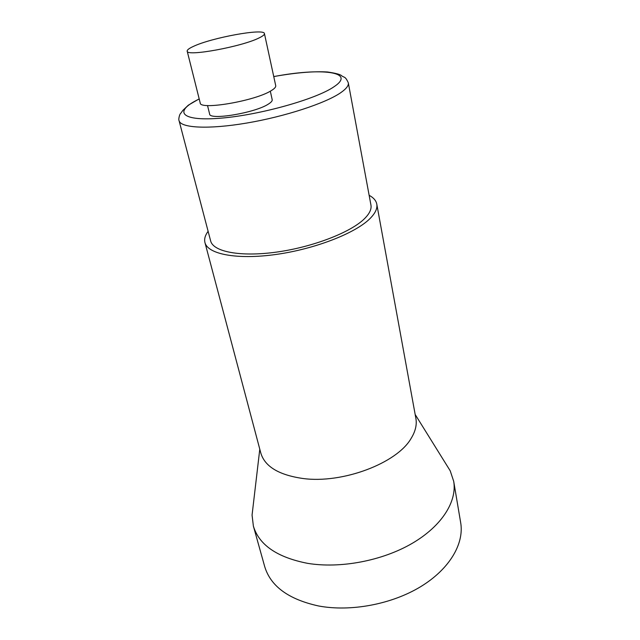 <?xml version="1.0" encoding="UTF-8"?>
<svg xmlns="http://www.w3.org/2000/svg" width="640" height="640" viewBox="0 0 640 640"><rect width="100%" height="100%" fill="white"/><g stroke="black" fill="none" stroke-linecap="round" stroke-linejoin="round"><path stroke-width="0.96" d="M207.52 105.52L209.624 114.016C209.296 120.568 255.312 112.88 268.448 104.048C271.184 102.336 272.432 100.888 272.192 99.704L270.32 91.168M348.312 82.824L370.944 205.064C371.696 209.12 369.552 213.648 364.528 218.656C350.864 232.32 312.992 247.056 276.736 252.072C240.424 257.16 213.16 251.784 210.632 240.896L179.064 120.656C180.624 128.008 208.416 129.56 246.664 123.064C284.848 116.624 325.52 103.272 340.688 92.72C346.272 88.848 348.816 85.552 348.312 82.824C345.088 75.752 344.272 77.912 341.64 75.752C340.416 74.456 335.736 73.208 327.6 72C313.68 71.144 295.728 72.664 273.744 76.56M369.144 195.312C373.536 197.672 376.088 200.608 376.784 204.12C377.568 208.408 375.328 213.2 370.072 218.504C355.616 233.144 314.984 249.048 275.976 254.464C236.912 259.968 207.656 254.176 204.944 242.528C204.08 239.056 205.136 235.312 208.112 231.304M204.944 242.528L260.808 453.048C264.816 466.512 278.824 474.992 302.832 478.48C342.424 483.96 397.096 463.168 411.128 438.392C415.44 431.384 417.024 424.712 415.88 418.384L376.784 204.12M453.696 481.312L460.688 522.728C464.296 543.624 449.72 568.976 420.656 586.68C391.616 604.336 350.576 612.024 318.472 605.952C288.512 599.352 270.584 586.216 264.688 566.536L253.376 526.088C259.04 544.944 277.104 557.36 307.568 563.336C340.24 568.776 382.272 560.816 412.136 543.392C442.032 525.936 457.168 501.328 453.696 481.312L450.2 470.792L446.728 465.208M253.376 526.088L252.064 515.08L252.832 508.552M187.192 51.144L200.208 102.944C199.624 110.44 255.448 100.912 271.248 90.64C274.496 88.672 275.984 87.032 275.728 85.696L264.432 33.6C264.464 28 211.44 37.712 193.248 46.472C189.016 48.416 186.992 49.976 187.192 51.144C186.112 56.96 243.096 46.456 259.632 37.656C263.024 35.96 264.624 34.608 264.432 33.6M199.208 98.96L195.696 100.768C173.568 112.48 182.616 121.544 221.536 118.112C260.232 114.856 315.952 99.168 333.728 86.936C357.288 71.592 320.944 67.528 273.752 76.6M199.184 98.872L188.312 105.192L182.848 110.392L180.552 113.592C179.736 113.832 178.208 119.4 179.064 120.656M415.16 414.464L450.2 470.792M259.784 449.2L252.064 515.08"/></g></svg>
